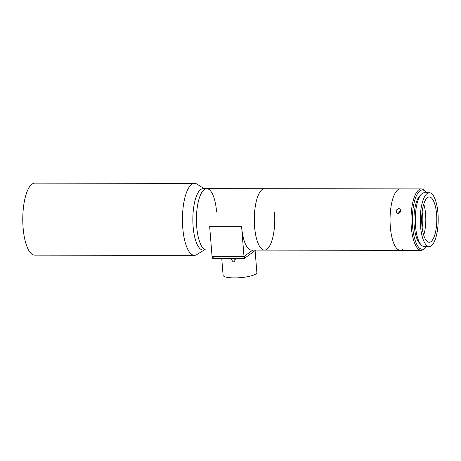 <?xml version="1.0" encoding="UTF-8"?>
<svg xmlns="http://www.w3.org/2000/svg" width="461" height="461" viewBox="0 0 461 461"><rect width="100%" height="100%" fill="white"/><g stroke="black" fill="none" stroke-linecap="round" stroke-linejoin="round"><path stroke-width="0.69" d="M204.102 250.046L196.853 254.57A35.993 12.009 -89.9 0 1 194.398 255.325A35.993 12.009 -89.9 0 1 182.769 227.884A35.993 12.009 -89.9 0 1 194.484 183.345A35.993 12.009 -89.9 0 1 196.939 184.106L204.177 188.653M194.398 255.325L34.736 255.135A35.993 12.009 -89.9 0 1 23.102 227.688A35.993 12.009 -89.9 0 1 34.823 183.15L194.484 183.345M211.553 250.058L206.62 250.046A30.697 10.24 -89.9 0 1 196.703 226.639A30.697 10.24 90.1 0 0 206.62 250.046L203.047 250.046A30.697 10.24 -89.9 0 1 193.13 226.633A30.697 10.24 -89.9 0 1 203.122 188.647L206.695 188.653A30.697 10.24 -89.9 0 1 216.612 212.06M196.703 226.639A30.697 10.24 -89.9 0 1 206.695 188.653A30.697 10.24 90.1 0 0 196.703 226.639M422.109 212.1A13.761 4.593 -89.9 0 1 422.092 227.123M402.689 249.407A30.697 10.24 -89.9 0 1 400.252 250.283A30.697 10.24 -89.9 0 1 390.115 223.251A30.697 10.24 -89.9 0 1 397.889 189.765A30.697 10.24 -89.9 0 1 400.327 188.889L264.574 188.722A30.697 10.24 90.1 0 0 254.581 226.708A30.697 10.24 90.1 0 0 264.499 250.121A30.697 10.24 -89.9 0 1 254.363 223.084A30.697 10.24 -89.9 0 1 262.136 189.604A30.697 10.24 -89.9 0 1 264.574 188.722L206.695 188.653M425.71 247.338L424.835 248.329A30.697 10.24 -89.9 0 1 421.21 250.311A30.697 10.24 -89.9 0 1 411.287 226.898A30.697 10.24 -89.9 0 1 421.285 188.912A30.697 10.24 -89.9 0 1 424.904 190.906L425.78 191.897A29.642 9.888 90.1 0 0 415.718 197.412A29.642 9.888 90.1 0 0 412.63 226.651A29.642 9.888 90.1 0 0 425.71 247.338A29.642 9.888 90.1 0 0 426.373 246.508M421.21 250.311L400.252 250.283A30.697 10.24 -89.9 0 1 390.334 226.875A30.697 10.24 -89.9 0 1 400.327 188.889L421.285 188.912M420.311 243.823A24.877 8.298 -89.9 0 1 414.174 225.521A24.877 8.298 -89.9 0 1 420.369 195.401M437.95 213.236A26.888 8.972 -89.9 0 1 429.197 246.508A26.888 8.972 -89.9 0 1 420.507 226.005A26.888 8.972 -89.9 0 1 429.26 192.733A26.888 8.972 -89.9 0 1 437.95 213.236M429.197 246.508L424.206 246.502A26.888 8.972 -89.9 0 1 415.517 225.999A26.888 8.972 -89.9 0 1 424.27 192.727L429.26 192.733M423.763 204.044A22.652 7.56 -89.9 0 1 425.601 214.232A22.652 7.56 -89.9 0 1 423.722 235.191M421.884 225.003A22.652 7.56 -89.9 0 1 429.254 196.968A22.652 7.56 -89.9 0 1 436.579 214.244A22.652 7.56 -89.9 0 1 429.203 242.273A22.652 7.56 -89.9 0 1 421.884 225.003M398.235 213.57L396.731 213.011L396.178 210.164L398.736 208.487L400.217 209.029L400.73 211.835L398.235 213.57M400.782 210.279L398.039 213.564M426.437 192.733A29.642 9.888 90.1 0 0 425.78 191.897M400.252 250.283L264.499 250.121A30.697 10.24 90.1 0 0 274.491 212.135M264.499 250.121L251.527 250.104A30.697 10.24 -89.9 0 1 241.604 226.691L244.007 256.512L212.072 256.477L209.674 226.656L241.604 226.691M255.728 250.11L244.514 258.321L244.347 256.264L252.761 250.104L244.007 256.512M235.369 258.558L234.58 261.52L233.203 261.969L230.621 258.552M233.767 258.558L235.542 259.918M255.094 250.571L256.863 272.526A16.936 3.797 175.4 0 1 255.947 273.903A16.936 3.797 175.4 0 1 237.346 277.85A16.936 3.797 175.4 0 1 223.101 275.246L221.753 258.546M244.514 258.321L243.172 258.569L243.005 256.512L213.068 256.477L213.236 258.535L212.579 258.281L212.435 256.477M243.172 258.569L213.236 258.535"/></g></svg>

